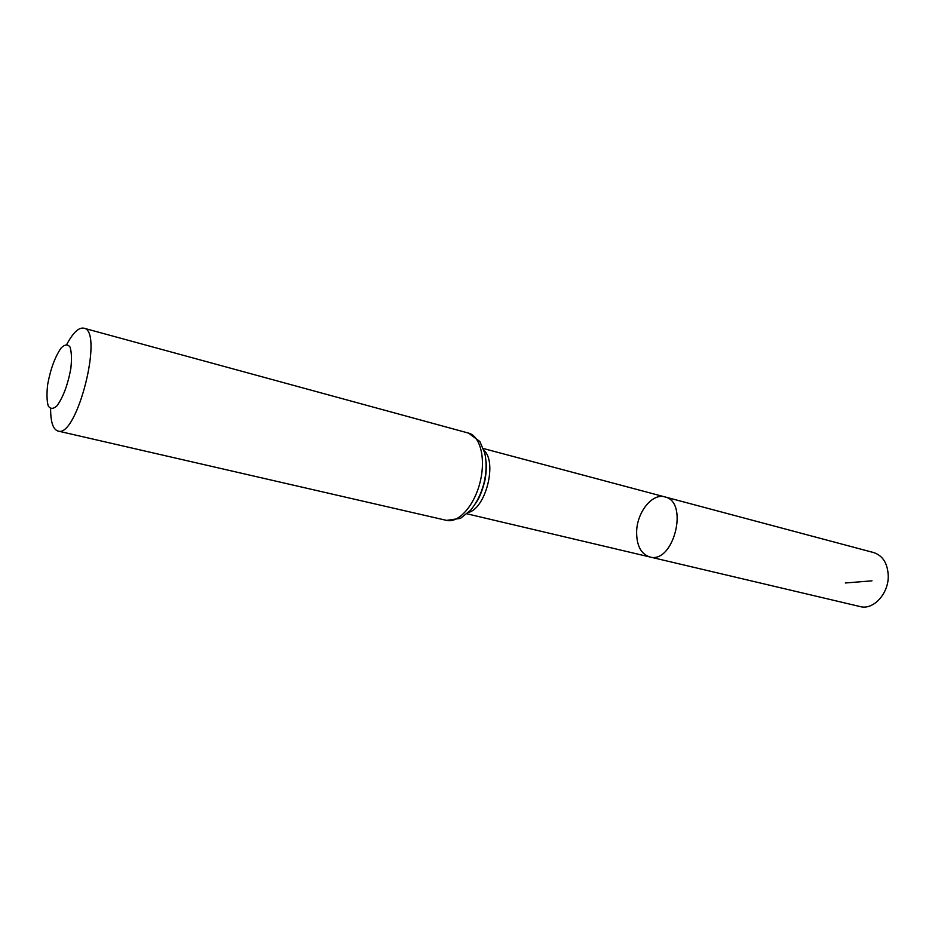 <?xml version="1.0" encoding="UTF-8"?>
<svg xmlns="http://www.w3.org/2000/svg" width="935" height="935" viewBox="0 0 935 935"><rect width="100%" height="100%" fill="white"/><g stroke="black" fill="none" stroke-linecap="round" stroke-linejoin="round"><path stroke-width="1.4" d="M664.797 496.882C689.364 501.616 673.597 564.366 649.72 556.933C640.884 553.917 636.525 545.456 636.63 531.536C637.062 512.076 652.314 492.979 664.797 496.882C689.364 501.616 673.597 564.366 649.72 556.933L860.223 606.593C873.267 610.333 888.717 593.667 888.25 575.843C887.677 563.431 882.85 555.682 873.793 552.608L483.418 448.531M47.697 384.308C50.584 368.869 55.036 356.784 61.079 348.03C64.76 344.372 67.741 344.033 70.031 347.025C71.609 351.992 71.866 359.215 70.815 368.682C67.811 384.776 63.206 397.153 56.988 405.79C53.283 409.156 50.361 409.191 48.211 405.872C46.785 400.694 46.61 393.518 47.697 384.308M66.817 344.314C73.07 332.661 78.727 327.285 83.788 328.173C104.182 330.347 76.951 438.76 57.947 431.035C53.061 429.422 50.619 422.012 50.619 408.782M845.333 582.984L871.969 580.845M484.061 450.436C497.35 462.346 485.826 508.231 468.482 512.45M468.505 433.092C480.391 436.061 486.025 458.933 480.041 482.39C474.232 505.882 458.454 523.39 446.579 520.386L460.464 518.364L470.375 510.463C476.534 503.159 481.046 494.147 483.921 483.43C486.481 472.631 486.773 462.544 484.809 453.183L479.842 441.507L468.505 433.092L83.788 328.173M475.716 503.24C479.188 498.554 482.215 491.12 484.786 480.941C487.041 470.679 486.071 460.441 486.071 461.972C486.831 476.78 483.372 490.536 475.705 503.252M467.021 513.829L649.72 556.933M57.947 431.035L446.579 520.386"/></g></svg>
